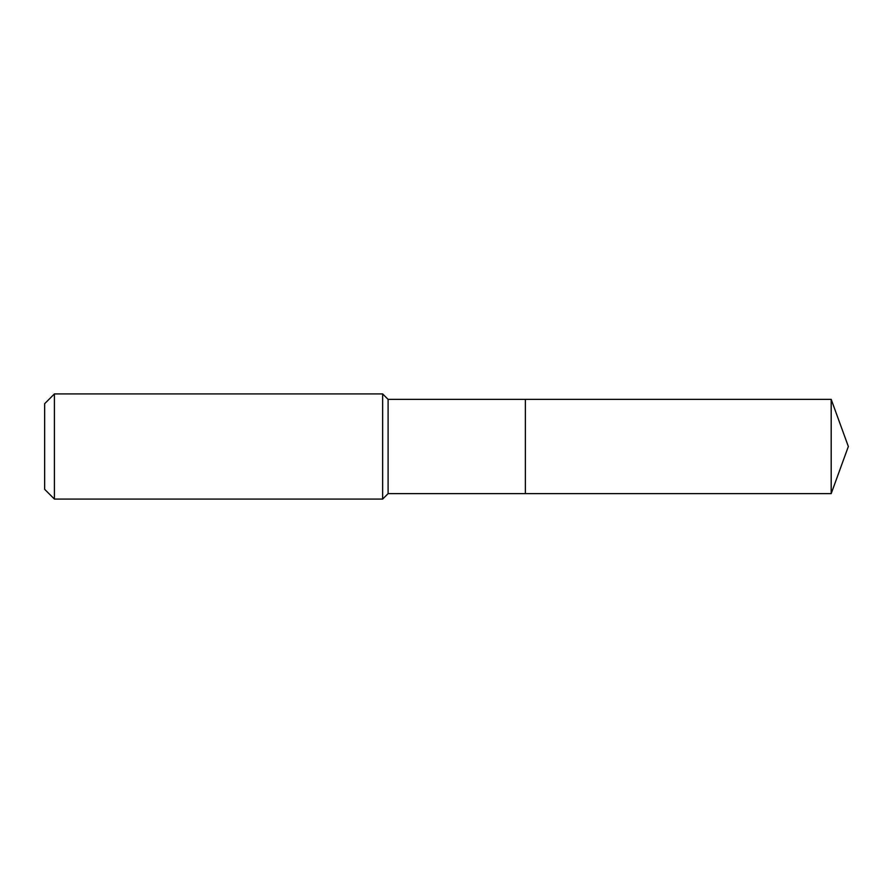 <?xml version="1.0" encoding="UTF-8"?>
<svg xmlns="http://www.w3.org/2000/svg" width="893" height="893" viewBox="0 0 893 893"><rect width="100%" height="100%" fill="white"/><g stroke="black" fill="none" stroke-linecap="round" stroke-linejoin="round"><path stroke-width="1.34" d="M831.193 493.628L831.193 399.372L848.35 446.5L831.193 493.628L525.363 493.628L831.193 493.628L848.35 446.5L831.193 493.628L525.363 493.628L525.363 399.372L388.098 399.372L382.651 393.925L54.417 393.925L44.65 403.681L44.65 489.319L54.417 499.075L54.417 393.925M848.35 446.5L831.193 399.372L525.363 399.372L525.363 493.628L388.098 493.628L388.098 399.372M388.098 493.628L382.651 499.075L382.651 393.925M382.651 499.075L54.417 499.075M831.193 399.372L525.363 399.372"/></g></svg>
